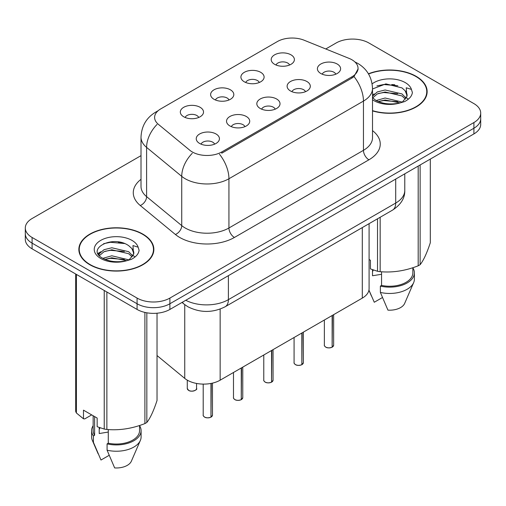 <?xml version="1.0" encoding="UTF-8"?>
<svg xmlns="http://www.w3.org/2000/svg" width="506" height="506" viewBox="0 0 506 506"><rect width="100%" height="100%" fill="white"/><g stroke="black" fill="none" stroke-linecap="round" stroke-linejoin="round"><path stroke-width="0.76" d="M244.303 81.795A11.6 6.698 180 0 1 242.007 79.904A11.6 6.698 180 0 1 245.846 71.58A11.6 6.698 180 0 1 260.71 72.326A11.6 6.698 180 0 1 263.012 79.904A11.6 6.698 180 0 1 244.303 81.795M259.3 82.491A6.957 4.016 0 0 0 257.427 80.536A6.957 4.016 0 0 0 250.571 79.518A6.957 4.016 0 0 0 245.72 82.491M214.013 99.284A11.6 6.698 180 0 1 211.71 97.392A11.6 6.698 180 0 1 215.556 89.069A11.6 6.698 180 0 1 230.42 89.815A11.6 6.698 180 0 1 232.722 97.392A11.6 6.698 180 0 1 214.013 99.284M229.003 99.979A6.957 4.016 0 0 0 227.137 98.025A6.957 4.016 0 0 0 220.281 97.007A6.957 4.016 0 0 0 215.429 99.979M183.722 116.772A11.6 6.698 180 0 1 181.42 114.881A11.6 6.698 180 0 1 185.259 106.557A11.6 6.698 180 0 1 200.123 107.304A11.6 6.698 180 0 1 202.425 114.881A11.6 6.698 180 0 1 183.722 116.772M198.713 117.468A6.957 4.016 0 0 0 196.847 115.513A6.957 4.016 0 0 0 189.99 114.495A6.957 4.016 0 0 0 185.133 117.468M274.6 64.306A11.6 6.698 180 0 1 272.298 62.415A11.6 6.698 180 0 1 276.137 54.091A11.6 6.698 180 0 1 291.001 54.838A11.6 6.698 180 0 1 293.303 62.415A11.6 6.698 180 0 1 274.6 64.306M289.59 65.002A6.957 4.016 0 0 0 287.724 63.048A6.957 4.016 0 0 0 280.868 62.029A6.957 4.016 0 0 0 276.01 65.002M290.507 90.985A11.6 6.698 180 0 1 288.211 89.088A11.6 6.698 180 0 1 292.051 80.764A11.6 6.698 180 0 1 306.914 81.51A11.6 6.698 180 0 1 309.217 89.088A11.6 6.698 180 0 1 290.507 90.985M305.504 91.681A6.957 4.016 0 0 0 303.632 89.72A6.957 4.016 0 0 0 296.775 88.702A6.957 4.016 0 0 0 291.924 91.681M260.217 108.474A11.6 6.698 180 0 1 257.915 106.576A11.6 6.698 180 0 1 261.76 98.253A11.6 6.698 180 0 1 276.624 98.999A11.6 6.698 180 0 1 278.926 106.576A11.6 6.698 180 0 1 260.217 108.474M275.207 109.169A6.957 4.016 0 0 0 273.341 107.209A6.957 4.016 0 0 0 266.485 106.19A6.957 4.016 0 0 0 261.634 109.169M229.926 125.962A11.6 6.698 180 0 1 227.624 124.065A11.6 6.698 180 0 1 231.463 115.741A11.6 6.698 180 0 1 246.327 116.494A11.6 6.698 180 0 1 248.629 124.065A11.6 6.698 180 0 1 229.926 125.962M244.917 126.658A6.957 4.016 0 0 0 243.051 124.697A6.957 4.016 0 0 0 236.194 123.679A6.957 4.016 0 0 0 231.337 126.658M199.63 143.451A11.6 6.698 180 0 1 197.334 141.56A11.6 6.698 180 0 1 201.173 133.236A11.6 6.698 180 0 1 216.037 133.982A11.6 6.698 180 0 1 218.339 141.56A11.6 6.698 180 0 1 199.63 143.451M214.626 144.147A6.957 4.016 0 0 0 212.754 142.186A6.957 4.016 0 0 0 205.898 141.168A6.957 4.016 0 0 0 201.046 144.147M320.804 73.496A11.6 6.698 180 0 1 318.502 71.599A11.6 6.698 180 0 1 322.341 63.275A11.6 6.698 180 0 1 337.205 64.022A11.6 6.698 180 0 1 339.507 71.599A11.6 6.698 180 0 1 320.804 73.496M335.794 74.186A6.957 4.016 0 0 0 333.928 72.231A6.957 4.016 0 0 0 327.072 71.213A6.957 4.016 0 0 0 322.214 74.186M349.127 58.411A20.879 12.055 180 0 1 351.917 59.765A20.879 12.055 180 0 1 358.033 68.285A20.879 12.055 180 0 1 351.917 76.811L221.78 151.945A20.879 12.055 180 0 1 189.914 150.333L158.384 124.337A20.879 12.055 180 0 1 154.608 117.424A20.879 12.055 180 0 1 160.725 108.904L277.364 41.562A20.879 12.055 180 0 1 304.1 40.208L349.127 58.411M369.089 223.658L369.089 288.648A23.2 13.396 180 0 1 362.296 298.116L220.148 380.183A23.2 13.396 180 0 1 184.741 378.393L157.024 355.541M372.511 110.909A37.507 21.65 0 0 0 427.146 91.649A37.507 21.65 0 0 0 416.166 76.336A37.507 21.65 0 0 0 368.438 73.787M142.875 234.12A37.507 21.65 0 0 0 102.003 229.427A37.507 21.65 0 0 0 78.854 249.426A37.507 21.65 0 0 0 89.834 264.739A37.507 21.65 0 0 0 130.706 269.432A37.507 21.65 0 0 0 153.862 249.426A37.507 21.65 0 0 0 142.875 234.12M79.24 251.381A37.507 21.65 0 0 0 79.107 251.956M358.084 68.917L353.991 76.564L351.967 78.032L221.83 153.166M141.01 155.646L32.093 218.522A23.2 13.396 0 0 0 25.3 227.991L25.3 239.357A23.2 13.396 0 0 0 32.093 248.832L137.082 309.444L137.082 303.758A23.2 13.396 0 0 0 169.889 303.758L473.907 128.233A23.2 13.396 0 0 0 480.7 118.765A23.2 13.396 0 0 1 473.907 128.233L169.889 303.758A23.2 13.396 0 0 1 137.082 303.758L32.093 243.146L137.082 303.758L137.082 298.078A23.2 13.396 0 0 0 169.889 298.078L473.907 122.553A23.2 13.396 0 0 0 480.7 113.085A23.2 13.396 0 0 0 473.907 103.61L368.918 42.997A23.2 13.396 0 0 0 336.11 42.997L325.775 48.968M25.3 233.677A23.2 13.396 0 0 0 32.093 243.146A23.2 13.396 0 0 1 25.3 233.677M25.3 227.991A23.2 13.396 0 0 0 32.093 237.466L137.082 298.078M153.603 251.956A37.507 21.65 0 0 0 153.476 251.381M426.893 94.173A37.507 21.65 0 0 0 426.76 93.597M137.082 309.444A23.2 13.396 0 0 0 169.889 309.444L473.907 133.919A23.2 13.396 0 0 0 480.7 124.451L480.7 113.085M332.107 347.224C329.349 348.115 327.237 348.084 325.756 347.148C324.542 346.091 324.074 345.434 324.365 345.181A4.643 2.682 0 0 0 325.725 347.072A4.643 2.682 0 0 0 332.138 347.154L332.037 347.217A4.484 2.587 180 0 1 325.832 347.135M332.138 346.964L332.423 315.358M332.138 347.154L332.138 315.529M301.816 364.718C299.059 365.604 296.94 365.579 295.466 364.636C294.245 363.58 293.784 362.922 294.075 362.669A4.643 2.682 0 0 0 295.434 364.567A4.643 2.682 0 0 0 301.848 364.643L301.74 364.706A4.484 2.587 180 0 1 295.542 364.63M301.848 364.453L302.133 332.853M301.848 364.643L301.848 333.018M271.52 382.207C268.768 383.093 266.649 383.067 265.169 382.125C263.955 381.069 263.493 380.417 263.778 380.158A4.643 2.682 0 0 0 265.138 382.055A4.643 2.682 0 0 0 271.551 382.131L271.45 382.194A4.484 2.587 180 0 1 265.245 382.119M271.551 381.941L271.842 350.342M271.551 382.131L271.551 350.506M241.229 399.696C238.471 400.581 236.359 400.556 234.879 399.613C233.664 398.557 233.196 397.906 233.487 397.646A4.643 2.682 0 0 0 234.847 399.544A4.643 2.682 0 0 0 241.261 399.626L241.16 399.683A4.484 2.587 180 0 1 234.955 399.607M241.261 399.43L241.545 367.83M241.261 399.626L241.261 367.995M210.939 417.184C208.181 418.07 206.062 418.045 204.588 417.102C203.368 416.046 202.906 415.394 203.197 415.135A4.643 2.682 0 0 0 204.557 417.033A4.643 2.682 0 0 0 210.97 417.115L210.863 417.172A4.484 2.587 180 0 1 204.664 417.096M210.97 416.925L211.255 383.384M210.97 417.115L210.97 383.44M372.511 110.656A37.115 21.429 0 0 0 426.76 91.649A37.115 21.429 0 0 0 415.888 76.495A37.115 21.429 0 0 0 368.564 74.009M373.396 270.033A17.482 10.095 0 0 0 372.511 271.747M372.511 269.717L372.511 275.751L381.568 274.277M376.148 100.542L385.117 98.006L402.188 102.079M397.678 101.75L383.744 100.555L378.21 101.554L385.117 100.011L400.246 102.908M372.511 96.317L377.286 91.928L385.117 89.986L402.004 93.933L406.065 98.164M372.713 97.879L377.286 93.933L385.117 91.991L402.004 95.938L405.395 99.113M372.511 97.645L375.635 100.239C382.397 103.907 390.398 104.843 399.62 103.047L404.528 101.617C409.253 99.195 411.871 96.172 412.39 92.541L411.422 89.41L406.255 87.785L406.862 96.633L407.128 95.438A17.482 10.095 0 0 0 405.148 90.776L407.115 95.678M405.148 90.776L402.023 87.924L385.895 83.882L372.511 88.955M406.862 96.633L402.599 101.782M369.089 259.489L370.436 260.267L370.436 268.92L377.52 271.273A41.758 24.111 0 0 0 380.164 271.684C392.789 272.791 405.458 270.83 418.19 265.802A41.758 24.111 0 0 0 420.125 264.682C423.503 260.457 426.9 253.139 430.309 242.735L430.309 159.086M381.568 271.779L381.568 285.409A23.2 13.396 0 0 0 412.845 272.854L412.845 267.718M381.568 285.409L380.373 286.099A24.743 14.288 0 0 0 414.389 272.854A24.743 14.288 0 0 0 412.845 267.883M380.373 286.099L380.373 292.417A24.743 14.288 0 0 0 413.649 282.633A24.743 14.288 0 0 0 414.389 279.173L414.389 272.854M380.373 292.417L387.944 310.14A15.465 8.931 0 0 0 404.648 303.436L413.649 282.633M418.19 265.802L418.19 166.088M420.125 164.969L420.125 264.682M380.164 217.264L380.164 271.684M377.52 271.273L377.52 218.788M382.428 297.541L374.269 302.253L368.95 290.115M376.894 85.906L383.744 84.515L397.849 85.761M372.511 95.811L372.846 95.621M378.184 93.54L383.744 92.535L397.678 93.73M405.3 96.981L406.356 97.677M406.862 98.037L408.291 99.22M372.511 94.805L374.193 93.958M90.112 264.581A37.115 21.429 0 0 0 130.561 269.23A37.115 21.429 0 0 0 153.476 249.426A37.115 21.429 0 0 0 142.603 234.278A37.115 21.429 0 0 0 102.149 229.629A37.115 21.429 0 0 0 79.24 249.426A37.115 21.429 0 0 0 90.112 264.581M100.106 427.81A17.482 10.095 0 0 0 99.22 429.531M99.22 427.5L99.22 433.534L108.278 432.054M102.863 258.326L111.832 255.783L128.897 259.863M124.387 259.527L110.453 258.332L104.919 259.338L111.832 257.788L126.955 260.691M98.942 255.081L99.473 253.569L103.996 249.711L111.832 247.769L128.714 251.716L132.781 255.947M99.429 255.656L103.996 251.716L111.832 249.774L128.714 253.721L132.104 256.896M131.864 248.554L128.733 245.701C112.617 234.303 85.767 249.18 102.345 258.022C109.113 261.684 117.107 262.627 126.329 260.83L131.244 259.395C135.962 256.972 138.581 253.949 139.099 250.325L138.132 247.187L132.964 245.568L133.571 254.417L133.837 253.215A17.482 10.095 0 0 0 131.864 248.554L133.824 253.455M133.571 254.417L129.308 259.565M91.681 414.895L84.749 418.898L83.477 418.81L83.477 410.157L97.152 418.051L97.152 426.703L104.23 429.056A41.758 24.111 0 0 0 106.874 429.467C119.498 430.568 132.174 428.607 144.899 423.585A41.758 24.111 0 0 0 146.835 422.466C150.219 418.234 153.615 410.916 157.024 400.512L157.024 313.208M108.278 429.562L108.278 443.193A23.2 13.396 0 0 0 139.555 430.638L139.555 425.495M108.278 443.193L107.082 443.882A24.743 14.288 0 0 0 141.098 430.638A24.743 14.288 0 0 0 139.555 425.666M107.082 443.882L107.082 450.195A24.743 14.288 0 0 0 140.364 440.416A24.743 14.288 0 0 0 141.098 436.95L141.098 430.638M107.082 450.195L114.653 467.923A15.465 8.931 0 0 0 131.358 461.213L140.364 440.416M144.899 423.585L144.899 312.417M146.835 312.803L146.835 422.466M106.874 292.006L106.874 429.467M104.23 429.056L104.23 290.476M76.4 274.41L76.4 412.985L83.477 418.81M76.4 412.985A41.758 24.111 0 0 1 75.691 411.46L75.691 273.999M93.155 415.742L93.155 430.638A23.2 13.396 0 0 0 94.609 435.299L94.609 416.583M93.155 425.666A24.743 14.288 0 0 0 91.611 430.638A24.743 14.288 0 0 0 93.414 435.989L94.609 435.299M91.611 430.638L91.611 436.95A24.743 14.288 0 0 0 92.351 440.416A24.743 14.288 0 0 0 93.414 442.307L93.414 435.989M109.144 455.324L100.985 460.03L93.414 442.307M103.603 243.69L110.453 242.298L124.565 243.544M98.316 254.145L99.562 253.405M104.9 251.324L110.453 250.318L124.387 251.514M132.009 254.765L133.065 255.46M133.571 255.821L135.001 257.004M97.943 253.392L100.903 251.735M221.78 151.945L221.78 153.198M351.917 76.811L351.917 78.063M362.296 227.58L362.296 298.116M184.741 304.656L184.741 378.393M220.148 309.084L220.148 380.183M372.511 130.624A38.665 22.321 180 0 1 368.918 159.807L234.411 237.466A7.735 4.465 60 0 1 228.94 227.991L363.453 150.333A30.929 17.855 0 0 0 372.511 137.708L372.511 88.455A30.929 17.855 180 0 1 363.453 101.086A27.065 15.629 -120 0 0 353.991 76.564M234.411 237.466A38.665 22.321 180 0 1 179.731 237.466A38.665 22.321 180 0 1 175.399 234.487L140.27 205.518A38.665 22.321 180 0 1 141.01 179.32M185.196 227.991A30.929 17.855 0 0 0 228.94 227.991L228.94 178.744A30.929 17.855 180 0 1 185.196 178.744A30.929 17.855 180 0 1 181.73 176.36L146.601 147.398A30.929 17.855 180 0 1 141.01 137.151L141.01 186.398A30.929 17.855 0 0 0 146.601 196.644L181.73 225.606A30.929 17.855 0 0 0 185.196 227.991M219.484 154.222A27.065 15.629 60 0 1 228.94 178.744L363.453 101.086L363.453 150.333A7.735 4.465 60 0 0 368.918 159.807M157.461 111.345A27.065 15.629 -120 0 0 155.671 112.136C146.417 117.689 141.535 126.032 141.01 137.151M157.037 124.432A27.065 18.102 129.5 0 0 146.601 147.398L146.601 196.644A7.735 5.174 -50.5 0 1 140.27 205.518M192.274 153.28A27.065 18.102 129.5 0 0 181.73 176.36L181.73 225.606A7.735 5.174 -50.5 0 1 175.399 234.487M169.889 298.078L169.889 309.444M473.907 122.553L473.907 133.919M32.093 237.466L32.093 248.832M185.772 300.273A30.929 17.855 0 0 0 228.396 299.653L395.711 203.058A30.929 17.855 0 0 0 404.775 190.427C405.002 198.105 400.91 204.671 392.511 210.135L225.189 306.737A15.465 8.931 60 0 0 228.396 299.653L228.396 275.662M395.711 179.061L395.711 203.058A15.465 8.931 60 0 1 392.511 210.135M182.419 302.208A15.465 10.341 129.5 0 0 184.013 304.081L182.021 302.436M332.423 346.989A4.643 2.682 0 0 0 333.644 345.181L333.644 314.656M302.133 364.478A4.643 2.682 0 0 0 303.353 362.669L303.353 332.145M271.842 381.967A4.643 2.682 0 0 0 273.057 380.158L273.057 349.633M241.545 399.455A4.643 2.682 0 0 0 242.766 397.646L242.766 367.122M211.255 416.944A4.643 2.682 0 0 0 212.476 415.135L212.476 383.124M188.643 390.354A4.643 2.682 0 0 0 193.697 390.936A4.643 2.682 0 0 0 196.562 388.463C198.112 389.633 191.685 392.492 188.675 390.43L187.283 388.463A4.643 2.682 0 0 0 188.643 390.354M195.145 390.385A4.484 2.587 180 0 1 188.751 390.417M394.8 84.774A30.929 17.855 0 0 0 391.72 84.565M411.422 89.41A22.119 12.77 0 0 0 405.287 82.617A22.119 12.77 0 0 0 372.131 83.844M372.511 99.726A22.119 12.77 0 0 0 374.004 100.675A22.119 12.77 0 0 0 399.62 103.047M121.51 242.551A30.929 17.855 0 0 0 118.429 242.342M138.132 247.187A22.119 12.77 0 0 0 131.996 240.401A22.119 12.77 0 0 0 100.713 240.401A22.119 12.77 0 0 0 100.713 258.458A22.119 12.77 0 0 0 126.329 260.83M358.033 68.285L358.033 69.79M372.511 88.455C371.986 77.336 367.103 68.999 357.85 63.44L354.915 61.947M158.163 110.694L155.671 112.136M225.189 306.737C212.748 312.986 200.3 312.986 187.852 306.737L184.013 304.081M404.775 190.427L404.775 173.83M324.365 345.181L324.365 320.013M333.644 345.181L332.391 347.059M294.075 362.669L294.075 337.502M303.353 362.669L302.101 364.548M263.778 380.158L263.778 354.991M273.057 380.158L271.811 382.036M233.487 397.646L233.487 372.479M242.766 397.646L241.514 399.531M203.197 415.135L203.197 384.105M212.476 415.135L211.223 417.02M196.562 388.463L196.562 383.447M187.283 388.463L187.283 380.151M426.76 94.748L426.76 91.649M371.423 295.997L368.925 290.235M153.476 252.532L153.476 249.426M98.132 453.781L92.351 440.416M79.24 252.532L79.24 249.426"/></g></svg>
